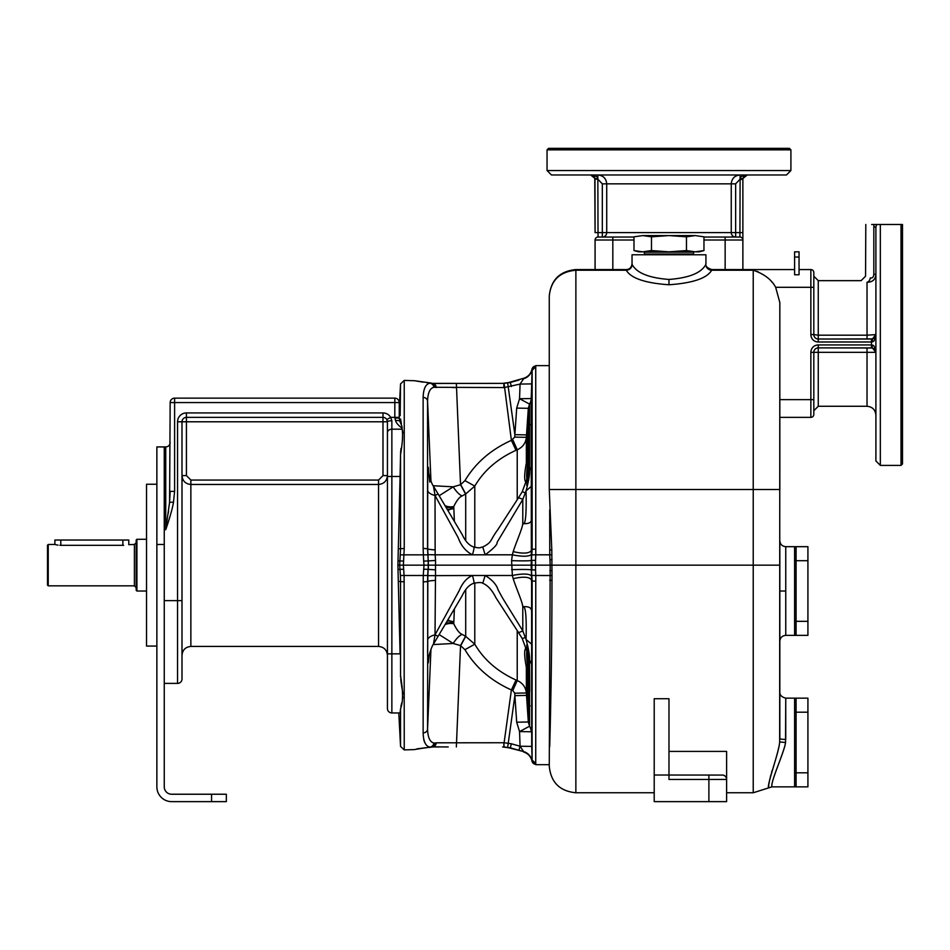 <?xml version="1.0" encoding="UTF-8"?>
<svg xmlns="http://www.w3.org/2000/svg" width="950" height="950" viewBox="0 0 950 950"><rect width="100%" height="100%" fill="white"/><g stroke="black" fill="none" stroke-linecap="round" stroke-linejoin="round"><path stroke-width="1.43" d="M703.962 237.049L739.919 237.049A2.957 2.957 0 0 1 742.876 240.006L742.876 179.408L742.876 232.619L739.919 232.619L740.109 178.41C740.193 176.795 742.591 175.655 747.318 174.978L746.664 175.026M740.109 174.978L740.109 178.41L740.109 174.978C734.718 175.501 731.761 178.458 731.251 183.837L606.717 183.837C606.195 178.458 603.238 175.501 597.847 174.978L590.651 174.978C595.365 175.655 597.776 176.795 597.847 178.41L598.037 237.049L633.994 237.049M597.847 174.978L597.847 178.41A2.957 0.641 167 0 1 594.973 178.41L595.08 232.619L602.324 232.619L602.324 183.837L606.717 183.837L606.717 232.619L602.324 232.619L602.324 237.049A4.429 4.394 90 0 0 606.717 232.619L731.251 232.619A4.429 4.394 -90 0 0 735.644 237.049L735.644 232.619L739.919 232.619L739.919 237.049A2.957 2.957 0 0 1 742.876 240.006L742.876 269.562M735.644 183.837L731.251 183.837L731.251 232.619L735.644 232.619L735.644 183.837L739.919 179.408L742.876 179.408L742.995 178.41L747.318 174.978C745.857 174.752 744.42 175.893 742.995 178.41L742.876 179.408L741.938 179.408M595.08 232.619L594.771 177.757M590.651 174.978L594.973 178.41C593.501 175.762 592.052 174.622 590.651 174.978M592.919 175.596L591.601 175.073M547.046 170.537L790.911 170.537L786.481 174.978L551.487 174.978L547.046 170.537L547.046 149.851L790.911 149.851L789.438 148.366L548.53 148.366L547.046 149.851M595.08 269.562L595.08 240.006L612.821 240.006L612.821 269.562L595.08 269.562M703.962 240.006L725.147 240.006L725.147 269.562L711.74 269.562A5.914 5.902 -90 0 1 711.229 269.539M549.694 746.712C550.561 717.974 551.938 652.472 551.986 580.308L552.009 575.522L535.764 575.498L535.729 764.679L549.266 764.679L549.266 766.163L550.181 565.155L575.866 565.155L575.878 269.562C559.716 271.142 550.846 280.001 549.266 296.163C550.846 280.001 559.716 271.142 575.878 269.562L626.228 269.562A5.914 5.902 -90 0 0 626.24 269.562L612.821 269.562M598.037 237.049A2.957 2.957 0 0 0 595.08 240.006A2.957 2.957 0 0 1 598.037 237.049M794.604 269.562L711.74 269.562L711.704 270.216A5.914 5.676 15.9 0 1 705.814 264.516L705.838 263.649M799.045 257.022L799.045 251.833L794.604 251.833L794.604 274.764L799.045 274.764L799.045 257.022L794.604 257.022M771.875 282.043L771.293 281.378M758.302 271.878L757.15 271.403M810.861 417.359L779.831 417.359L779.831 399.629L810.861 399.629L810.861 417.359A2.957 2.957 0 0 0 813.818 414.402A2.957 2.957 0 0 1 810.861 417.359A2.957 2.957 0 0 0 813.818 414.402L813.818 399.629L810.861 399.629L810.861 352.331A7.386 7.386 0 0 1 818.259 344.945L871.459 344.945L871.459 341.988L872.456 341.798C874.071 341.703 875.223 339.304 875.9 334.59L867.029 335.184L867.029 282.245C872.539 282.221 875.496 279.573 875.9 274.277L875.9 227.466A4.429 4.382 -0 0 1 877.087 224.485L874.178 224.485C863.146 224.485 863.146 224.485 874.178 224.485A4.429 2.363 -86.5 0 0 873.822 226.504C862.932 225.827 862.932 225.827 873.822 226.504L875.9 227.466L875.9 460.964L880.329 465.393L880.329 224.485L871.649 224.485L877.087 224.485M711.728 269.562C707.263 267.995 705.328 266.083 705.933 263.839L705.933 254.778L632.035 254.778L632.035 263.839C631.418 267.627 629.482 269.539 626.24 269.562L626.252 270.216C630.931 278.255 645.169 283.1 668.978 284.762C692.799 283.1 707.038 278.255 711.704 270.216L753.231 270.216C764.109 273.909 771.578 279.597 775.663 287.304L779.831 302.587L779.831 399.629M813.818 276.212L813.818 278.528L813.818 276.212L818.259 280.654L818.259 335.184L813.818 334.59L813.818 272.519A2.957 2.957 0 0 0 810.861 269.562L799.045 269.562M813.818 272.519A2.957 2.957 0 0 0 810.861 269.562L810.861 334.59A7.386 7.386 0 0 0 818.259 341.988L871.459 341.988L871.459 339.031L867.029 339.031L867.029 335.184L818.259 335.184L818.259 339.031A4.429 4.429 0 0 1 813.818 334.59A4.429 4.429 0 0 0 818.259 339.031L872.456 338.912L872.456 341.798M901.028 224.485L902.5 224.485L902.5 463.921L901.028 465.393L901.028 224.485L880.329 224.485L901.028 224.485M889.01 224.485L880.329 224.485M867.029 282.245C859.133 280.155 859.133 280.155 867.029 282.245A4.429 3.206 103.9 0 0 870.283 277.923C872.397 278.374 873.584 277.163 873.822 274.277L873.822 226.504M872.456 338.912L875.9 334.59M867.029 347.89L867.029 406.279L818.259 406.279L818.259 347.89A4.429 4.429 0 0 0 813.818 352.331L875.9 352.331C875.223 347.617 874.071 345.218 872.456 345.123L871.459 344.945L871.459 347.89L818.259 347.89L872.456 348.009A2.957 0.641 -77 0 1 872.456 345.123M875.9 352.331L872.456 348.009M810.861 352.331L813.818 352.331L813.818 399.629M867.029 339.031L818.259 339.031L818.259 341.988M870.283 277.923C863.966 275.69 863.966 275.69 870.283 277.923M779.831 302.587L779.665 741.95C779.143 752.079 767.172 783.275 768.526 787.918C766.864 784.771 779.059 752.068 779.665 741.95L785.543 742.508L785.65 741.523M779.831 737.651L779.831 736.749L779.831 737.651M779.831 735.193L779.831 735.846M753.231 270.216L753.231 489.511L779.831 489.511L779.831 417.359M785.745 591.019L785.745 546.678L785.745 635.36L785.745 591.019L779.831 591.019L779.831 599.664M779.831 602.573L779.831 598.061M768.657 786.374L768.776 785.329M768.954 783.916L769.191 782.42M769.524 780.663L769.904 778.846M770.379 776.874L770.925 774.773M771.519 772.623L772.255 770.201M779.831 736.345L779.831 738.542A5.914 0.879 180 0 0 785.745 739.421L785.745 698.167L785.543 742.508C784.391 752.139 770.438 781.399 771.922 786.837C770.094 782.883 784.284 752.068 785.543 742.508M779.831 700.589L779.831 692.253C779.736 695.115 781.707 697.086 785.745 698.167L794.604 698.167L794.604 786.849L807.916 786.849L807.916 698.167L796.088 698.167L796.088 786.849M575.878 269.562L575.878 270.216C559.716 271.748 550.846 280.404 549.266 296.163L549.266 489.511L753.231 489.511L753.231 792.763L771.922 786.849L794.604 786.849M632.118 263.649L632.154 264.516C636.678 272.971 648.957 277.946 668.978 279.442C689.011 277.946 701.29 272.971 705.814 264.516M575.866 270.216L626.252 270.216A5.914 5.676 164.1 0 0 632.154 264.516M692.336 254.042A1.188 1.188 0 0 0 691.244 254.778M645.632 254.042A1.188 1.188 0 0 1 646.724 254.778M644.409 254.042L693.547 254.042L693.547 252.154L644.409 252.154L644.409 254.042M633.994 250.574L638.685 251.833L699.283 251.833L703.962 250.574L695.222 251.833L686.47 250.574L668.978 251.833L651.486 250.574L642.746 251.833L633.994 250.574L633.994 236.823L642.746 235.576L668.978 235.576L651.486 236.823L651.486 250.574M703.962 236.823L695.222 235.576L703.962 236.823L703.962 250.574M686.47 236.823L668.978 235.576L695.222 235.576L686.47 236.823L686.47 250.574M651.486 236.823L642.746 235.576L633.994 236.823M552.009 575.522L551.796 549.991L549.266 489.511M549.266 365.631L535.729 365.631L535.764 554.812L549.753 554.812L549.694 509.841M535.729 366.071A3.693 3.681 180 0 0 532.071 369.182L531.715 383.895L520.066 384.085L523.604 378.729A11.828 11.804 180 0 0 532.071 369.182L535.729 365.631M535.836 366.736L532.143 370.274L532.143 549.373L531.109 565.155L428.426 565.155L427.559 548.768L427.559 401.233C427.832 392.801 429.958 388.158 433.912 387.279L504.106 387.564L520.066 384.085L519.555 398.727L529.554 404.094A11.828 11.649 180 0 0 531.204 398.537L531.715 383.895M551.926 554.788L549.753 554.812L550.181 565.155L531.109 565.155L532.143 580.937L532.071 761.556L535.729 764.679M454.385 521.419L453.756 506.528C456.736 500.401 459.539 496.874 462.151 495.936L465.702 493.941L474.786 486.115C483.883 470.594 497.622 458.648 516.016 450.3L517.227 449.766C522.654 447.331 525.706 443.187 526.359 437.321L528.319 408.322L516.693 408.108L519.555 398.727L531.204 398.537L531.359 560.322A29.557 1.461 -177.1 0 1 511.587 560.654L512.359 575.498L472.411 575.498C463.363 579.405 460.026 589.048 458.933 591.149L435.029 634.826A14.784 6.211 0 0 0 427.69 639.861L427.702 659.941C427.951 663.682 428.236 664.038 428.545 660.986L428.64 660.143M535.836 549.076L531.596 549.397A25.65 8.538 -158.5 0 1 513.214 551.582L512.359 554.812A27.645 6.888 -163.2 0 0 531.572 553.636M535.729 764.239A3.693 3.681 180 0 1 532.071 761.128A11.828 11.804 180 0 0 523.604 751.581L518.926 750.262L523.604 751.581L520.066 746.225L531.715 746.415L531.596 580.913L535.836 581.234M531.715 746.415L532.143 760.036L535.836 763.574M530.088 424.377A7.386 6.163 -178 0 0 529.388 426.811L529.162 425.909A7.386 6.377 54 0 1 529.554 423.166L529.554 449.564L526.359 482.529C524.139 481.436 524.103 475.119 526.264 463.553L528.319 426.574L529.554 423.166L529.554 404.094L528.319 408.322L528.319 426.574L529.162 425.909M518.926 380.048L510.269 382.494C508.06 382.553 508.06 382.553 510.269 382.494C508.06 382.553 508.06 382.553 510.269 382.494L511.409 386.519M529.388 426.811L527.891 469.549M526.692 485.355L528.319 472.257A8.871 5.166 0 0 1 529.554 469.977C529.934 473.777 528.77 480.724 526.062 490.829L531.216 486.483M528.58 471.319A8.871 5.166 0 0 0 528.319 472.257L527.202 480.071M528.034 475.997L522.203 491.827A8.871 0.796 31.3 0 1 525.279 492.979L526.062 490.829C526.573 514.876 525.481 525.789 522.785 523.569A12.196 5.213 -163.9 0 0 531.24 520.553M473.611 547.034A8.871 1.211 108.6 0 1 473.765 547.01A8.871 1.211 108.6 0 1 472.411 554.812C465.856 551.451 461.13 545.787 458.256 537.819L435.029 495.484L435.147 554.812L485.141 554.812C493.632 548.53 497.622 544.362 497.099 542.319L522.785 499.451L525.279 492.979M511.587 560.654L512.359 554.812L485.141 554.812L482.766 547.022C492.599 541.928 489.464 541.001 497.848 529.625L518.261 498.109A8.871 1.52 32.8 0 1 522.785 499.451L522.785 523.569C522.559 528.093 516.183 542.224 513.214 551.582M435.527 560.464L435.527 569.857L428.224 569.359L428.224 560.951L423.664 561.094L423.13 548.388L427.69 548.779L428.224 560.951L435.527 560.464L435.147 554.812L427.821 554.669M435.029 634.826A8.871 0.641 -149.4 0 0 438.211 636.12L433.485 644.1L435.029 634.826L435.527 569.857M429.637 746.997L432.001 747.056A4.429 3.824 -110.7 0 0 432.927 746.842A4.429 3.824 -110.7 0 0 435.266 743.007L433.912 743.031C429.946 742.128 427.821 737.473 427.559 729.078L427.821 575.641L472.411 575.498C473.943 580.569 474.347 583.169 473.611 583.276L473.765 583.3C469.229 584.701 465.251 589.036 461.854 596.303L438.211 636.12M531.24 609.758A12.196 5.213 -16.1 0 0 522.785 606.741C522.571 602.217 516.123 588.003 513.214 578.728A25.686 8.502 -21.4 0 1 531.596 580.913L531.359 569.988A29.557 1.461 -2.9 0 0 511.587 569.668M531.572 576.674A27.609 6.971 -17.1 0 0 512.359 575.498L513.214 578.728M531.216 643.827L526.062 639.481C526.739 613.807 525.267 605.388 522.785 606.741L522.785 630.859C500.733 594.854 504.628 601.896 498.061 589.772C496.517 584.559 492.207 579.797 485.141 575.498L482.766 583.288C481.674 582.303 478.669 582.314 473.765 583.3M527.202 650.239L528.319 658.053A8.871 5.166 0 0 0 529.554 660.333C529.851 656.058 528.687 649.111 526.062 639.481L522.785 630.859A8.871 1.52 -32.8 0 1 518.261 632.201L495.924 597.716C492.064 590.009 487.683 585.2 482.766 583.288M526.514 695.424L514.888 695.626L514.71 693.191L512.798 690.555L517.227 680.544C522.654 682.979 525.706 687.123 526.359 692.989L528.319 721.988L529.554 726.216L519.555 731.583L531.204 731.773A11.828 11.649 -0 0 0 529.554 726.216L529.554 707.144L528.319 703.748L526.264 666.758C524.103 655.179 524.139 648.862 526.359 647.781L529.554 680.746L529.554 707.144A7.386 6.377 -54 0 1 529.162 704.401L527.559 666.663C526.466 656.699 526.359 651.474 527.238 650.999L527.499 655.832A7.386 4.216 175.4 0 0 527.547 656.117M526.692 644.955L528.319 658.053L528.319 672.553L527.951 661.853A7.386 1.199 178 0 1 527.927 661.794L529.376 703.261M530.088 705.945A7.386 6.163 178 0 1 529.388 703.499L528.746 684.95M520.066 746.225L518.926 750.262L510.269 747.828L511.409 743.791L520.066 746.225L519.555 731.583L516.693 722.202L528.319 721.988L528.319 703.748L529.091 703.867M511.409 743.791L504.106 742.746L511.397 689.961C490.936 680.734 475.451 667.304 464.954 649.681L460.536 645.572L453.174 643.482M510.269 747.828C508.06 747.757 508.06 747.757 510.269 747.828C508.06 747.757 508.06 747.757 510.269 747.828L503.868 746.949L503.868 742.746L436.204 742.817A4.429 3.812 -90 0 1 432.701 746.926M508.713 747.781L523.604 751.581M427.951 662.957L427.607 654.835M427.607 653.184L427.666 643.708M427.678 641.737L427.69 640.882M423.771 739.682L424.163 741.059M424.603 742.176L425.006 742.959M433.912 743.031A4.429 4.026 -67.7 0 1 429.875 747.104C405.899 750.547 405.899 750.547 429.875 747.104C425.659 746.273 423.415 741.534 423.13 732.889L423.261 575.498L404.106 575.498L403.358 565.155L404.237 548.447L404.237 380.416L414.497 380.724M414.473 749.586L404.237 749.906L404.106 575.498L400.413 575.462L399.677 565.155L397.907 565.155L400.081 476.473L391.863 476.473L391.863 420.767L390.676 417.359L394.82 417.359L395.473 420.387A4.429 0.902 180 0 1 399.713 421.028L399.249 417.359L394.82 417.359L394.82 402.574L174.61 402.574L174.61 491.376L173.482 502.229C172.235 510.554 166.879 526.454 165.739 529.684L165.751 529.601M528.984 452.96L529.245 451.381M528.307 457.841L527.927 468.516A7.386 1.199 -178 0 1 527.951 468.457L528.319 457.758A7.386 1.686 -178 0 0 528.307 457.841L527.559 463.659L529.091 426.443M452.259 387.541L456.214 387.564M433.141 383.551A4.429 3.824 110.7 0 0 432.927 383.468L504.07 383.361L510.269 382.494M532.071 368.754C531.109 373.599 528.283 376.782 523.604 378.314L508.618 382.541L502.609 383.361L503.868 383.361L503.868 387.564M474.786 547.319L474.786 486.115L464.954 480.629C475.451 463.006 490.936 449.576 511.397 440.349L514.71 437.119L516.693 408.108M526.359 482.885L526.359 482.529A7.386 7.374 -118.5 0 1 526.894 480.047M527.927 468.516L527.262 479.322C526.359 478.836 526.466 473.611 527.559 463.659L526.264 463.553M514.71 437.119L526.359 437.321L526.359 462.08A7.386 0.594 2.9 0 1 527.654 461.831L527.642 461.961M517.227 499.712L517.227 449.766L512.798 439.767M423.13 548.388L423.13 397.421C423.415 388.776 425.659 384.037 429.875 383.218C405.899 379.774 405.899 379.774 429.875 383.218L432.001 383.254A4.429 3.824 110.7 0 1 432.927 383.468L432.927 383.468A4.429 3.824 110.7 0 1 435.266 387.303L436.204 387.493A4.429 3.812 90 0 0 432.701 383.384M402.099 428.046L401.921 426.289M401.363 423.593L400.556 419.021M423.13 581.923L427.559 581.543L427.69 575.451L423.261 575.498L424.009 565.155L399.677 565.155L400.544 548.768L400.544 454.539C402.479 443.246 403.026 434.791 402.183 429.186L391.863 429.186A4.429 3.551 0 0 0 387.434 432.725L387.434 476.473L391.863 476.473L391.863 653.837L400.081 653.837L397.907 565.155M402.527 430.706L402.907 433.022M400.995 448.459L400.864 449.599M400.793 450.324L400.674 451.713M400.662 451.915L400.591 453.079M399.249 413.001L399.261 413.012A4.429 4.429 0 0 0 399.344 413.82L399.249 412.929A4.429 4.429 0 0 0 399.249 412.941L399.249 412.965A4.429 4.429 0 0 0 400.164 415.613L400.544 383.907L404.237 380.416M174.61 491.376L170.169 491.376L169.587 502.229L170.169 402.574A4.429 4.429 0 0 1 174.61 398.145L394.82 398.145A4.429 4.429 0 0 1 399.249 402.574L399.249 417.359M401.874 426.039L399.713 421.028M402.099 428.177C398.228 425.327 396.019 422.726 395.473 420.387M400.544 454.539L400.081 476.473M404.237 548.447L398.846 548.862M403.702 561.07L398.287 560.892M423.664 561.094L424.009 565.155L428.426 565.155L427.821 575.641M522.274 638.246A8.871 0.796 -31.3 0 0 522.203 638.483L522.203 638.483A8.871 0.796 -31.3 0 0 525.279 637.331M528.319 672.553A7.386 1.686 178 0 1 528.307 672.469L528.687 683.513M514.71 693.191L526.359 692.989L526.359 668.23A7.386 0.594 -2.9 0 0 527.654 668.479L527.737 670.748M526.264 666.758L527.559 666.544M526.359 647.425L526.359 647.781A7.386 7.374 118.5 0 0 526.894 650.263M527.499 655.547A7.386 4.216 175.4 0 0 527.499 655.832L527.891 660.773M517.227 630.598L517.227 680.544L516.016 680.01C497.622 671.662 483.883 659.716 474.786 644.195L465.702 636.381L460.714 645.668M474.786 582.991L474.786 644.195L464.954 649.681M512.798 690.555L511.397 689.961L516.016 680.01M529.768 691.256L529.471 657.578M529.162 704.401L528.509 678.336A7.386 4.999 178 0 0 529.554 680.746M528.319 658.053A8.871 5.166 180 0 0 528.616 659.051M528.259 657.602L528.129 656.699M528.2 669.441L527.559 666.663M432.654 746.949L433.604 746.949M434.328 746.949L439.126 746.949M448.21 746.949L432.927 746.842L416.896 748.861M427.69 575.451L428.07 569.359L423.664 569.216M423.13 732.889A4.429 4.026 0 0 0 427.559 729.078L430.956 649.289M429.21 654.93L428.545 660.986A44.341 38.95 -173.8 0 1 428.747 657.554A44.341 38.95 -173.8 0 1 428.747 657.531C427.773 660.119 430.956 647.271 433.485 644.1M465.702 589.867L465.702 636.381L462.151 634.374C459.539 633.436 456.736 629.909 453.756 623.782L447.961 619.685M445.051 624.589A11.828 8.787 -18.2 0 1 453.756 623.782L454.385 608.891M465.536 636.286L460.536 645.572L456.356 746.949M433.212 644.575L453.197 643.471L439.137 634.564M452.188 622.547L445.942 623.081M462.151 634.374C459.325 635.538 456.332 638.578 453.174 643.471M398.287 569.418L403.702 569.24M398.846 581.447L400.544 581.543L400.413 575.462M400.425 710.992L400.544 708.736C403.216 701.634 403.216 692.016 400.544 675.771L400.556 676.329M400.567 676.459L400.591 677.231M400.734 679.262L401.327 684.261M401.541 685.603L402.171 689.225M402.384 690.424L402.562 691.41M402.669 692.123L402.919 694.034M402.919 697.11L402.848 697.799M401.803 702.691L401.565 703.617M401.351 704.413L400.888 706.408M404.237 749.906L400.544 746.403L398.798 712.951L391.863 712.951L391.863 653.837L387.434 653.837L387.434 655.31C386.899 649.919 383.954 646.974 378.563 646.439L378.563 484.464C383.942 483.942 386.899 480.985 387.434 475.594L387.434 421.788L186.426 421.788L186.426 475.594L190.867 480.059L378.563 480.059L382.992 475.594L382.992 417.359A4.429 4.429 0 0 1 386.84 419.579A4.429 4.429 0 0 0 382.992 417.359A4.429 4.429 0 0 1 386.84 419.579A4.429 4.429 0 0 0 382.992 417.359L186.426 417.359A4.429 4.429 0 0 0 181.996 421.788A4.429 4.429 0 0 1 186.426 417.359L186.426 421.788L181.996 421.788L181.996 678.953L181.996 600.626L177.555 600.626L177.555 683.394L164.255 683.394L177.555 683.394A4.429 4.429 0 0 0 181.996 678.953A4.429 4.429 0 0 1 177.555 683.394A4.429 4.429 0 0 0 181.996 678.953M400.544 675.771L400.544 581.543L404.237 581.863M400.544 746.403L400.544 708.736L400.081 712.951L391.863 712.951A4.429 4.429 0 0 1 387.434 708.522L387.434 476.473M387.434 653.837L387.434 708.522A4.429 4.429 0 0 0 391.863 712.951A4.429 4.429 0 0 1 387.434 708.522A4.429 4.429 0 0 0 391.863 712.951M164.255 544.469L164.255 786.849A7.386 7.386 0 0 0 171.653 794.236L226.338 794.236L226.338 801.634L171.653 801.634A14.784 14.784 0 0 1 156.869 786.849L156.869 446.916L164.255 446.916L164.255 544.469L156.869 544.469M156.869 446.916L165.739 446.916A4.429 4.429 0 0 0 170.169 442.486A4.429 4.429 0 0 1 165.739 446.916L165.739 529.684L169.587 502.229L173.482 502.229M164.255 446.916L165.739 446.916M156.869 646.071L146.526 646.071L146.526 484.239L156.869 484.239M136.919 539.291L136.183 540.028L136.183 590.283L136.919 591.019L136.919 539.291L146.526 539.291M48.236 544.469L47.5 545.205L47.5 585.105L48.236 585.841L48.236 544.469L54.886 544.469L54.886 540.028L60.8 540.028L60.8 545.324L123.619 545.324C131.243 544.386 131.243 544.386 123.619 545.324M60.8 545.324C53.176 544.386 53.176 544.386 60.8 545.324L60.598 545.324M60.562 545.324L59.838 545.3M58.045 545.134L56.62 544.884M55.836 544.718L55.171 544.54M48.236 585.841L134.401 585.841L134.401 544.469L128.784 544.659L128.784 540.028L60.8 540.028M168.578 510.922L168.221 513.499M391.863 420.767A4.429 1.021 -0 0 0 387.434 421.788L386.84 419.579L390.676 417.359A8.871 8.871 0 0 0 382.992 412.929L186.426 412.929A8.871 8.871 0 0 0 177.555 421.788L181.996 421.788A4.429 4.429 0 0 1 186.426 417.359A4.429 4.429 0 0 0 181.996 421.788L181.996 475.594C182.519 480.985 185.476 483.942 190.867 484.464L190.867 646.439C185.476 646.974 182.519 649.931 181.996 655.31M429.127 474.584L429.21 475.368M430.172 493.572A14.784 6.211 180 0 1 427.69 490.449L427.69 490.129M427.607 478.99L427.607 477.09M427.607 475.808L427.619 473.955M427.642 472.851L427.666 471.58M427.809 468.516L427.88 467.744M426.301 382.541L431.098 383.04M432.927 383.468L456.356 383.361L460.536 484.738L464.954 480.629M465.702 540.455L465.702 493.941L460.714 484.642M427.69 490.449A14.784 6.211 0 0 0 435.029 495.484L433.485 486.21C431.407 484.037 428.284 472.542 428.747 472.767L428.747 472.767A44.341 38.95 173.8 0 1 428.545 469.336C428.272 466.177 427.987 466.509 427.702 470.357L427.69 548.779A14.784 1.366 180 0 0 435.029 549.884M433.485 486.21L462.211 534.601C465.322 541.334 469.169 545.478 473.765 547.01C481.484 548.649 479.406 547.354 482.766 547.022M430.956 481.021L427.559 401.233A4.429 4.026 0 0 0 423.13 397.421M462.151 495.936C459.337 494.772 456.344 491.744 453.174 486.827L460.536 484.738L465.536 494.024M447.961 510.625L453.756 506.528A11.828 8.787 18.2 0 1 445.051 505.721M439.137 495.746L453.197 486.839M452.188 507.763L445.942 507.229M528.426 442.688L527.654 461.831M527.369 466.296L527.238 467.626M668.978 751.403L726.619 751.403L726.619 801.634L708.89 801.634L708.89 779.463L668.978 779.463L668.978 698.725L654.206 698.725L654.206 775.022L722.796 775.069M708.89 801.634L654.206 801.634L654.206 775.022M723.318 775.176L724.185 775.509M725.943 777.1L726.477 778.335M726.536 778.572L726.619 779.463A4.429 4.429 0 0 0 722.19 775.022M779.831 591.019L779.831 540.764C780.176 544.362 782.147 546.333 785.745 546.678L794.604 546.678L794.604 635.36L807.916 635.36L807.916 546.678L796.088 546.678L796.088 635.36M739.919 179.408L740.109 178.41L742.936 178.731M746.427 175.061L744.087 176.368M743.636 176.938L742.995 178.41A2.957 0.641 -167 0 1 742.734 178.6M602.324 183.837L598.037 179.408L595.056 178.885M725.147 237.049L725.147 240.006L742.876 240.006M612.821 237.049L612.821 240.006L633.994 240.006M813.818 287.304L775.663 287.304M813.818 334.59L810.861 334.59M875.9 274.277L873.822 274.277M875.9 334.733A4.429 4.429 -90 0 1 872.575 338.889M875.888 352.022A4.429 4.429 0 0 0 872.896 348.139M818.259 347.89L818.259 344.945M779.831 738.542L779.831 565.155L575.866 565.155L575.866 792.763C559.716 791.184 550.846 782.313 549.266 766.163M794.604 772.825L807.916 772.825M794.604 712.191L807.916 712.191M668.978 284.762L668.978 279.442M535.551 560.346L535.551 569.964L531.869 569.964L531.869 560.346L535.551 560.346L535.764 554.812L532.071 554.895M535.551 569.964L535.764 575.498L532.071 575.415M549.931 570.582L552.081 570.641M550.181 565.155L552.235 565.155M526.514 434.886L514.888 434.684L507.68 383.064M528.509 451.974A7.386 4.999 -178 0 1 529.554 449.564L529.554 469.977A11.828 6.888 180 0 0 531.204 466.699M528.319 472.257L528.319 457.758M531.204 663.623A11.828 6.888 -0 0 0 529.554 660.333M516.693 722.202L514.888 695.626L507.68 747.258M504.07 383.361L511.397 440.349L516.016 450.3M435.029 495.484A8.871 0.641 -30.6 0 1 438.211 494.19M400.413 554.847L427.69 554.859M399.249 412.929A4.429 4.429 0 0 0 400.164 415.613M435.029 580.426A14.784 1.366 -0 0 0 427.69 581.531L427.69 639.861M504.07 746.949L503.868 742.746M453.815 621.965A14.784 11.816 1.7 0 0 449.956 620.967A11.828 9.072 -16.1 0 0 447.058 621.205M382.992 417.359A4.429 4.429 0 0 1 386.84 419.579A4.429 4.429 0 0 0 382.992 417.359L382.992 412.929M164.255 600.626L177.555 600.626L177.555 421.788M164.255 529.684L165.739 529.684M211.553 794.236L211.553 801.634M122.871 540.028L122.871 545.324M170.169 402.574A4.429 4.429 0 0 1 174.61 398.145L174.61 402.574L170.169 402.574M394.82 398.145A4.429 4.429 0 0 1 399.249 402.574L394.82 402.574L394.82 398.145M399.249 418.107L394.82 417.941M186.426 417.359L186.426 412.929M386.84 419.579L390.676 417.359M387.434 475.594L382.992 475.594M190.867 480.059L190.867 484.464L378.563 484.464L378.563 480.059M181.996 475.594L186.426 475.594M429.875 383.218A4.429 4.026 67.7 0 1 433.912 387.279M453.174 486.827L433.212 485.735M453.815 508.345A14.784 11.816 -1.7 0 1 449.956 509.343A11.828 9.072 16.1 0 1 447.058 509.105M549.694 580.367L551.986 580.308M708.89 775.022L708.89 779.463L726.619 779.463M549.931 559.74L552.057 559.669M549.694 549.943L551.796 549.991M794.604 621.336L807.916 621.336M794.604 560.702L807.916 560.702M790.911 170.537L790.911 149.851M594.261 176.831L594.641 177.46M880.329 465.393L901.028 465.393M818.259 406.279L813.818 410.709M867.029 406.279C872.421 406.802 875.366 409.759 875.9 415.138M818.259 280.654L861.116 280.654L865.557 276.212L865.806 224.485M779.831 730.206L779.831 725.076M779.831 721.086L779.831 717.761M779.831 714.281L779.831 706.954M779.831 704.401L779.831 703.238M779.831 692.265L779.831 712.761M794.604 698.167L796.088 698.167M518.261 498.109L522.203 491.827M399.249 408.607L400.544 383.907M518.261 632.201L522.203 638.483L528.034 654.312M508.618 747.769L502.609 746.949M414.96 749.502L417.394 749.063M417.561 749.039L421.171 748.457M422.014 748.327L426.122 747.793M428.961 747.472L432.404 746.949M136.919 591.019L146.526 591.019M134.401 544.469L136.183 542.688M134.401 585.841L136.183 587.622M378.563 646.439L190.867 646.439M428.747 472.767L429.78 482.077M423.284 382.161L415.506 380.914M431.086 383.04L414.224 380.677M432.404 383.361L456.356 383.361M532.071 761.556C531.109 756.711 528.283 753.528 523.604 751.996M753.231 792.763L726.619 792.763M654.206 792.763L575.866 792.763M794.604 635.36L785.745 635.36C782.147 635.704 780.176 637.676 779.831 641.274L779.831 641.274M779.831 594.676L779.831 613.071M779.831 568.967L779.831 540.93M794.604 546.678L796.088 546.678"/></g></svg>
